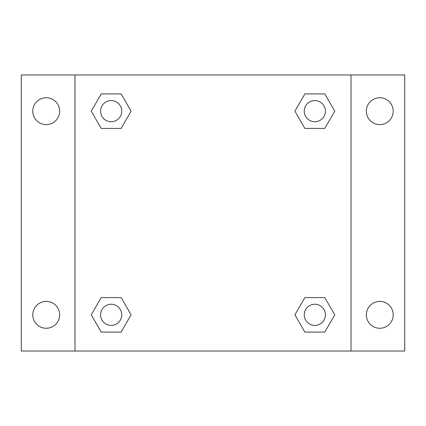 <?xml version="1.0" encoding="UTF-8"?>
<svg xmlns="http://www.w3.org/2000/svg" width="426" height="426" viewBox="0 0 426 426"><rect width="100%" height="100%" fill="white"/><g stroke="black" fill="none" stroke-linecap="round" stroke-linejoin="round"><path stroke-width="0.64" d="M46.221 328.265A13.435 13.435 0 0 0 57.856 308.115A13.435 13.435 0 0 0 34.586 308.115A13.435 13.435 0 0 0 46.221 328.265M379.779 328.265A13.435 13.435 0 0 0 391.414 308.115A13.435 13.435 0 0 0 368.144 308.115A13.435 13.435 0 0 0 379.779 328.265M379.779 124.605A13.435 13.435 0 0 0 391.414 104.45A13.435 13.435 0 0 0 368.144 104.45A13.435 13.435 0 0 0 379.779 124.605M46.221 124.605A13.435 13.435 0 0 0 57.856 104.45A13.435 13.435 0 0 0 34.586 104.45A13.435 13.435 0 0 0 46.221 124.605M404.7 351.024L21.3 351.024L21.3 74.976L404.7 74.976L404.7 351.024M101.207 297.577L121.128 297.577L131.091 314.83L121.128 332.083L101.207 332.083L91.249 314.83L101.207 297.577L121.128 297.577L101.207 297.577M304.872 93.917L324.793 93.917L334.751 111.17L324.793 128.423L304.872 128.423L294.909 111.17L304.872 93.917L324.793 93.917L304.872 93.917M74.976 351.024L74.976 74.976M351.024 74.976L351.024 351.024M101.207 93.917L121.128 93.917L131.091 111.17L121.128 128.423L101.207 128.423L91.249 111.17L101.207 93.917L121.128 93.917L101.207 93.917M304.872 297.577L324.793 297.577L334.751 314.83L324.793 332.083L304.872 332.083L294.909 314.83L304.872 297.577L324.793 297.577L304.872 297.577M324.793 332.083L304.872 332.083L324.793 332.083M325.411 314.83A10.581 10.581 0 0 0 309.542 305.666A10.581 10.581 0 0 0 309.542 323.994A10.581 10.581 0 0 0 325.411 314.83M121.128 332.083L101.207 332.083L121.128 332.083M121.751 314.83A10.581 10.581 0 0 0 105.877 305.666A10.581 10.581 0 0 0 105.877 323.994A10.581 10.581 0 0 0 121.751 314.83M324.793 128.423L304.872 128.423L324.793 128.423M325.411 111.17A10.581 10.581 0 0 0 309.542 102.006A10.581 10.581 0 0 0 309.542 120.334A10.581 10.581 0 0 0 325.411 111.17M121.128 128.423L101.207 128.423L121.128 128.423M121.751 111.17A10.581 10.581 0 0 0 105.877 102.006A10.581 10.581 0 0 0 105.877 120.334A10.581 10.581 0 0 0 121.751 111.17"/></g></svg>
